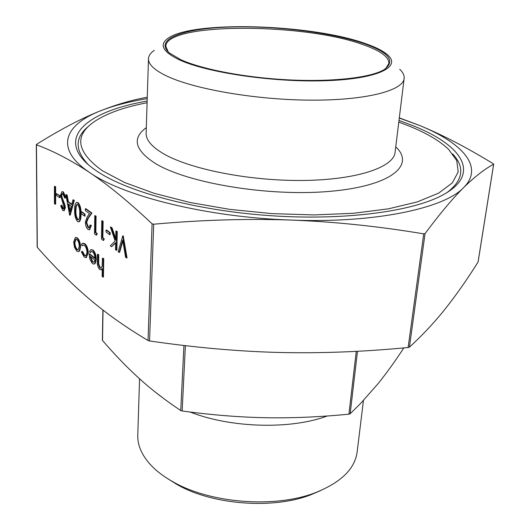 <?xml version="1.0" encoding="UTF-8"?>
<svg xmlns="http://www.w3.org/2000/svg" width="530" height="530" viewBox="0 0 530 530"><rect width="100%" height="100%" fill="white"/><g stroke="black" fill="none" stroke-linecap="round" stroke-linejoin="round"><path stroke-width="0.79" d="M148.48 58.79L146.134 133.215C145.916 139.854 151.567 146.605 163.081 153.481C189.402 169.116 249.517 181.121 303.206 180.458C356.988 179.869 393.73 167.275 395.075 152.368L404.138 78.46C403.158 90.69 365.746 100.501 310.441 100.15C255.235 99.852 193.192 88.987 166.036 75.704C154.144 69.867 148.294 64.229 148.48 58.79C148.619 55.743 150.547 52.934 154.263 50.37M399.713 69.258C402.992 72.358 404.463 75.426 404.138 78.46M398.991 120.449L414.069 126.127C462.008 145.425 481.883 173.906 442.868 194.947C412.757 211.457 344.924 220.705 271.069 215.73C197.226 210.768 128.253 192.244 97.255 171.422L92.379 167.983C53.391 138.376 86.787 111.379 147.141 101.071M88.477 164.83C74.551 150.215 74.704 137.257 88.934 125.954M147.095 102.741C123.709 107.193 105.901 113.645 93.664 122.092C73.935 136.077 76.823 152.282 102.323 170.7L124.603 182.499L154.131 193.298L189.76 202.447L229.775 209.376L272.016 213.623L314.098 214.928L353.642 213.265L388.569 208.8L417.262 201.923L438.661 193.112L452.295 182.923L458.192 171.906L456.741 160.59L448.625 149.4C439.979 141.119 427.286 133.527 410.551 126.63L398.785 122.105M395.751 146.85C415.6 165.314 390.935 186.202 329.455 191.396C268.2 196.776 186.772 183.062 154.912 163.18C134.719 149.977 131.851 138.131 146.306 127.657M179.484 59.89C207.078 72.683 273.414 82.468 325.082 80.739C376.936 79.109 401.449 67.244 388 55.219C383.554 51.158 376.088 47.303 365.594 43.652C311.985 24.181 193.052 20.206 167.983 38.292C158.894 44.653 162.73 51.847 179.484 59.89M363.441 400.468L357.141 452.037C354.815 469.037 340.783 482.625 315.045 492.82C274.977 508.363 210.35 503.387 173.131 481.896C164.764 477.232 157.801 472.117 152.243 466.539C142.265 456.277 137.442 445.816 137.774 435.156L139.576 378.798M168.07 478.921L177.192 484.606C212.291 504.858 272.837 509.516 310.62 494.868L320.504 490.647M168.249 51.927L165.844 46.295C165.996 22.247 304.551 22.843 363.547 44.818C380.553 50.794 389.007 57.008 388.887 63.461L385.654 68.662M364.428 43.752C331.171 32.264 273.646 25.4 228.099 27.076C182.578 28.68 153.475 39.405 169.52 53.073L180.929 59.764C202.447 69.529 246.695 77.923 290.354 79.957C334.026 81.998 371.252 77.506 384.217 69.596C395.758 61.162 389.159 52.549 364.428 43.752M102.363 340.108L102.528 340.492C114.824 354.795 127.127 367.515 139.43 378.665C151.659 389.749 165.433 400.369 180.743 410.531L182.154 410.982C211.616 414.99 239.474 417.236 265.735 417.726C292.017 418.203 319.742 417.017 348.919 414.168L350.151 413.778L360.718 403.33L377.877 383.899C386.324 373.431 394.936 361.5 403.727 348.104L403.8 347.912M399.309 117.859L419.316 125.378C441.728 134.507 466.367 147.294 493.244 163.73L493.649 164.214C484.586 169.083 474.602 176.861 463.697 187.547C452.858 198.233 439.986 213.583 425.067 233.584L423.728 233.869C378.93 226.35 334.735 221.745 291.142 220.069C247.576 218.519 201.758 219.897 153.693 224.21L152.09 223.806C128.836 201.89 108.007 184.791 89.597 172.515C71.066 160.252 53.351 151.017 36.451 144.809L36.61 144.332C60.407 129.433 81.706 118.256 100.514 110.81C116.898 104.364 132.48 99.839 147.267 97.235M37.173 246.993L37.305 247.344C53.643 266.007 70.603 282.907 88.199 298.046C105.655 313.011 125.597 327.162 148.029 340.505L149.553 340.956C194.98 347.594 238.348 351.436 279.641 352.483C320.988 353.437 363.818 351.781 408.126 347.508L409.425 347.143C422.701 335.006 434.766 322.094 445.604 308.42C456.542 294.567 467.361 279.111 478.053 262.052L478.1 261.793M55.637 186.719L55.663 204.156L55.173 204.235L54.458 203.692L54.424 186.269L55.637 186.719L55.146 186.792L55.173 204.235M60.109 195.835L60.109 197.637L59.618 197.716L56.505 195.411L56.498 193.616L60.109 195.835L59.618 195.915L59.618 197.716M62.096 191.674L63.401 191.906L65.906 197.61L64.713 198.074L62.904 193.794L62.109 193.602L61.294 195.616L61.785 195.537L62.076 197.485L64.898 204.779L65.356 207.8L64.084 210.662M62.46 193.582L61.785 195.537M61.294 195.616L61.586 197.557L64.408 204.858L64.859 207.879L63.799 210.708L62.831 210.45L60.658 205.852L61.811 205.196L63.699 208.807M65.846 194.576L66.661 195.166L67.873 201.764L71.683 204.567L72.994 199.77L73.829 200.38L69.635 215.134L65.846 194.576L67.158 195.086L68.37 201.685L71.782 204.196M72.994 199.77L74.326 200.3L70.238 215.134L69.748 215.213M76.81 202.381L78.168 202.626C80.328 205.415 81.262 209.277 80.984 214.2C81.136 218.075 80.54 220.593 79.182 221.759L78.944 221.798M85.025 214.166L85.012 216.021L84.508 216.101L81.156 213.63L81.169 211.781L81.673 211.695L85.025 214.166L84.528 214.246L84.508 216.101M85.37 208.774L91.405 213.159L87.867 218.181L86.145 222.494L88.013 227.582L89 227.854L90.113 224.945L90.908 225.535L89.292 229.768L87.953 229.397C86.337 227.927 85.476 225.475 85.356 222.05L87.198 216.883L89.471 213.643L85.356 210.635L85.37 208.774L85.873 208.688L91.915 213.08L88.371 218.095L86.648 222.408L88.517 227.496L89.139 227.794M90.113 224.945L91.418 225.449L89.517 229.728M97.235 233.571L96.679 235.035L96.175 235.128L94.512 233.876L94.751 215.591L96.076 216.101L95.85 232.531L97.235 233.571L96.732 233.657L96.175 235.128M104.264 238.844L103.695 240.315L103.184 240.408L101.488 239.129L101.78 220.705L103.118 221.222L102.847 237.778L104.264 238.844L103.754 238.937L103.184 240.408M110.187 232.67L110.154 234.578L109.637 234.671L106.04 232.007L106.073 230.106L106.583 230.02L110.187 232.67L109.677 232.756L109.637 234.671M111.545 246.715L110.339 245.807L115.162 240.945L110.339 226.926L111.472 227.754L115.699 240.037L115.891 230.967L117.276 231.504L116.865 250.24L115.494 249.69L115.646 242.588L111.545 246.715L115.639 243.025M110.339 226.926L111.982 227.661L115.732 238.533M119.118 252.419L118.19 251.717L122.722 235.936L123.245 235.843L127.048 257.905L125.584 257.295L122.688 240.004L119.118 252.419L119.628 252.32L122.874 241.084M75.638 237.46L77.373 237.877C79.334 239.745 80.394 242.786 80.547 247L79.659 250.856L78.546 251.604M81.991 251.485L84.257 255.553L85.674 255.983L87.019 252.651C86.86 249.252 85.966 246.828 84.349 245.383L82.958 244.979L82.037 245.854L81.401 244.476L82.541 243.257L84.376 243.8C86.456 245.662 87.596 248.769 87.808 253.128L86.032 257.626L84.191 257.083L81.342 251.79L82.488 251.392L84.754 255.46L85.787 255.937M83.343 244.933L82.037 245.854M82.892 243.19L84.873 243.714C86.953 245.569 88.099 248.676 88.305 253.035L86.191 257.6M91.611 251.419L90.213 252.724L89.524 251.432L90.868 249.663L92.545 250.167C94.565 252.094 95.625 255.195 95.731 259.448L94.916 263.205L93.969 264.092L92.359 263.602L89.802 258.998L89.153 253.956L94.93 258.514C94.843 255.467 94.075 253.247 92.624 251.843L91.226 251.465L90.213 252.724M91.18 249.603L93.048 250.074C95.069 252.002 96.129 255.096 96.228 259.356L95.42 263.105L94.181 264.053M89.153 253.956L89.649 253.863L94.923 258.017M97.427 254.201L98.236 254.831L98.196 264.053L99.859 267.968L100.978 268.279L102.164 266.292L102.422 258.097L103.747 258.64L103.436 277.058L102.124 276.501L102.25 268.763L101.131 269.856L99.693 269.459C97.898 267.438 97.109 264.583 97.334 260.892L97.427 254.201L98.739 254.738L98.699 263.953L100.362 267.875L101.111 268.22M102.237 269.353L101.336 269.816M147.221 98.659C129.181 101.608 113.612 105.655 100.514 110.81C64.335 124.901 54.033 148.665 89.597 172.515C123.464 196.285 207.389 217.34 291.142 220.069C375.174 223.395 444.345 208.343 463.697 187.547C484.559 166.738 462.067 142.669 419.316 125.378L399.282 118.057M327.348 415.977C290.877 429.671 230.881 428.094 190.111 412.015M164.38 399.063L154.833 391.73M452.706 153.945C465.042 167.288 463.213 180.12 447.207 192.436M102.422 258.097L103.747 258.64M103.244 258.733L102.939 277.157M99.859 267.968L100.362 267.875M98.196 264.053L98.699 263.953M98.236 254.831L98.739 254.738M94.824 260.044L89.921 256.169L92.333 261.979L94.015 262.092L94.824 260.044M94.916 263.205L95.42 263.105M95.731 259.448L96.228 259.356M92.545 250.167L93.048 250.074M90.484 256.613L92.836 261.886L93.73 262.297M92.333 261.979L92.836 261.886M87.808 253.128L88.305 253.035M84.376 243.8L84.873 243.714M84.257 255.553L84.754 255.46M79.169 250.948L78.341 251.637L76.797 251.18L74.472 247.225L73.657 242.044L75.353 237.506L76.883 237.963C78.837 239.838 79.897 242.879 80.056 247.086L79.169 250.948L79.659 250.856M76.81 249.617L77.95 249.948L79.288 246.477C79.169 243.283 78.367 240.971 76.877 239.54L75.684 239.209L74.412 242.627C74.531 245.801 75.333 248.126 76.81 249.617L78.082 249.895M80.056 247.086L80.547 247M76.883 237.963L77.373 237.877M74.412 242.627L74.902 242.541C75.021 245.708 75.823 248.04 77.3 249.531M76.062 239.169L74.902 242.541M122.722 235.936L123.371 235.936M122.847 236.029L126.531 258.004M115.891 230.967L117.276 231.504M116.752 231.597L116.348 250.332M111.472 227.754L111.982 227.661M106.073 230.106L109.677 232.756M101.78 220.705L102.608 221.308L102.336 237.871L102.847 237.778M102.336 237.871L103.754 238.937M102.608 221.308L103.118 221.222M94.751 215.591L95.566 216.187L95.34 232.617L95.85 232.531M95.34 232.617L96.732 233.657M95.566 216.187L96.076 216.101M88.013 227.582L88.517 227.496M86.145 222.494L86.648 222.408M87.867 218.181L88.371 218.095M91.405 213.159L91.915 213.08M90.908 225.535L91.418 225.449M81.169 211.781L84.528 214.246M77.665 202.705C79.825 205.494 80.765 209.357 80.481 214.279C80.639 218.155 80.037 220.679 78.685 221.838L77.539 221.54C75.373 218.738 74.412 214.882 74.651 209.966C74.505 206.084 75.134 203.573 76.532 202.427L78.168 202.626M79.705 213.716C79.97 209.906 79.275 206.846 77.625 204.534L76.85 204.348L75.763 206.276L75.419 210.536C75.2 214.325 75.903 217.38 77.526 219.698L78.321 219.89C79.394 218.91 79.858 216.849 79.705 213.716M80.481 214.279L80.984 214.2M77.526 219.698L78.473 219.831M77.201 204.328L76.267 206.196L75.916 210.456C75.697 214.239 76.399 217.293 78.023 219.612M75.763 206.276L76.267 206.196M75.419 210.536L75.916 210.456M69.715 211.735L71.265 206.09L68.264 203.878L69.715 211.735M73.829 200.38L74.326 200.3M67.873 201.764L68.37 201.685M66.661 195.166L67.158 195.086M68.854 204.308L70.02 210.629M61.321 205.276L62.911 208.714L63.54 208.899L64.123 207.402L60.559 195.053L61.864 191.708L63.401 191.906M62.904 191.979L65.415 197.69L65.906 197.61M62.911 208.714L63.408 208.641M64.859 207.879L65.356 207.8M64.408 204.858L64.898 204.779M61.586 197.557L62.076 197.485M65.415 197.69L64.713 198.074M56.498 193.616L59.618 195.915M54.424 186.269L55.146 186.792M182.154 410.982L185.394 345.639M102.528 340.492L103.039 310.103M350.151 413.778L357.492 351.271M149.553 340.956L153.693 224.21M37.305 247.344L36.451 144.809M493.649 164.214L478.053 262.052M409.425 347.143L425.067 233.584M152.09 223.806L148.029 340.505M423.728 233.869L408.126 347.508M356.266 351.337L348.919 414.168M183.936 345.467L180.743 410.531M98.149 261.005L98.646 260.906M63.063 201.46L63.554 201.38M310.62 494.868L315.045 492.82M177.192 484.606L173.131 481.896M102.873 309.977L102.363 340.134M36.312 144.663L37.166 247.053M478.106 261.913L493.688 164.161M101.634 269.757L101.131 269.856M94.466 263.993L93.969 264.092M86.529 257.534L86.032 257.626M78.831 251.551L78.341 251.637M89.795 229.682L89.292 229.768M79.182 221.759L78.685 221.838M64.289 210.629L63.799 210.708"/></g></svg>
